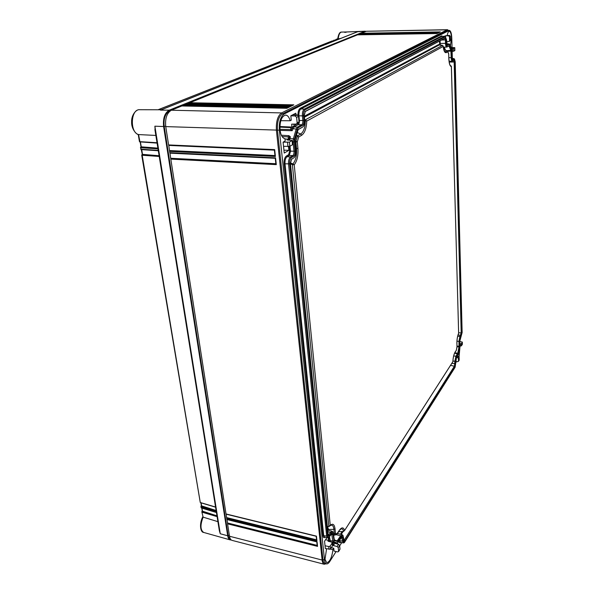 <?xml version="1.0" encoding="UTF-8"?>
<svg xmlns="http://www.w3.org/2000/svg" width="594" height="594" viewBox="0 0 594 594"><rect width="100%" height="100%" fill="white"/><g stroke="black" fill="none" stroke-linecap="round" stroke-linejoin="round"><path stroke-width="0.89" d="M289.672 163.855C289.508 160.803 290.11 158.702 291.483 157.559L293.703 156.215C294.795 155.301 295.27 153.631 295.144 151.188L294.23 141.929L294.468 139.145L297.282 129.381L298.337 127.703L302.554 125.379C303.608 124.547 304.076 122.921 303.957 120.485L303.512 115.741C303.371 112.697 303.95 110.684 305.257 109.69L445.351 36.746L446.517 39.709L447.267 45.456L449.524 44.364L450.066 44.802L451.834 49.309L452.272 57.38L452.88 59.623L454.469 59.014L455.212 61.769L462.139 332.536L459.867 340.889L459.853 347.431L458.598 353.653L456.504 357.499L455.115 367.248L344.349 542.612L343.339 541.097L343.042 537.964L342.211 536.731L337.399 543.02L334.214 542.01L333.071 534.6L332.172 533.323L328.734 537.518L327.606 535.929L289.672 163.855L285.016 163.81L323.685 535.365L324.606 537.184L328.044 537.785M293.867 157.833C295.404 156.549 296.079 154.18 295.901 150.742L295.114 139.991L297.928 130.242L298.485 129.344L302.71 127.005C304.202 125.809 304.856 123.507 304.692 120.092L304.247 115.347L305.375 111.338L445.389 37.927L446.161 39.895L446.265 43.303C446.406 45.671 446.844 46.778 447.579 46.614L449.851 45.753L451.618 50.252L451.93 57.581C452.064 59.853 452.472 60.907 453.17 60.751L454.172 60.135L454.885 61.976L461.85 332.974L459.578 341.327L459.63 347.134L458.375 353.363L456.474 356.63L455.086 366.379L345.166 540.666L344.201 541.164L343.042 535.521L341.372 536.352L337.719 541.631L334.452 540.547L333.071 532.083L331.296 532.922L329.596 535.498L328.534 535.996L328.192 535.038L290.436 163.38L291.647 159.185L293.867 157.833L291.476 159.311M327.606 535.929L326.663 536.055L288.536 163.974C288.35 160.573 289.026 158.234 290.555 156.957L292.783 155.613C293.718 154.834 294.127 153.4 294.023 151.307L293.102 142.048L292.293 142.018M289.115 146.525L289.605 151.329L288.632 154.678L286.39 156.022C284.637 157.462 283.873 160.113 284.081 163.981L322.921 535.61L326.663 536.055L327.569 537.845M333.687 540.882L332.766 541.008L331.697 533.657M328.764 537.511L329.076 540.57L332.766 541.008L333.383 542.307L330.717 541.891M337.399 543.02L336.568 543.317L333.383 542.307L334.214 542.01M332.336 543.324L333.665 542.664L336.932 543.287M343.339 541.097L342.441 541.223L341.75 537.073M339.486 540.547L342.441 541.223L343.666 542.871M453.927 58.665L452.405 58.628M452.576 59.2L453.497 58.643L454.135 59.021M449.198 44.001L446.681 43.956M446.948 45.033L448.878 43.978L449.524 44.364M445.129 36.397L442.114 36.345L300.898 108.969C299.421 110.083 298.76 112.348 298.931 115.778L299.383 120.515C299.48 122.557 299.086 123.931 298.195 124.621L293.941 126.938L292.174 130.71L280.086 130.39M305.257 109.69L304.343 109.11L444.698 36.353L445.351 36.746M442.471 36.293L441.646 35.863L300.237 108.279L300.898 108.969L304.343 109.11C302.888 110.217 302.242 112.459 302.405 115.852L298.374 115.823M298.337 127.703L297.416 127.116L301.641 124.792C302.546 124.087 302.947 122.683 302.851 120.597L302.405 115.852L303.512 115.741M298.099 123.24L293.273 126.24L293.941 126.938L297.416 127.116L296.198 129.054L291.825 128.527L291.29 130.346L290.711 129.574L290.874 127.643L291.944 127.064L291.661 124.176L296.621 124.049L297.141 122.861L299.042 121.837L298.522 116.372L296.606 117.382L297.141 122.861M294.468 139.145L293.369 138.818L296.198 129.054L297.282 129.381M291.988 140.652L289.427 142.115L289.85 146.295L292.404 144.817L292.151 140.481L287.058 139.939L288.417 139.174L288.187 136.865L288.929 135.684L290.392 136.828L289.865 138.647L293.369 138.818L293.102 142.048L294.23 141.929M452.041 47.513L451.782 37.942C451.551 33.271 450.727 30.754 449.309 30.398L284.14 114.033C280.517 116.706 278.92 122.089 279.358 130.183L324.51 560.001C324.769 562.28 325.415 563.572 326.44 563.884C327.487 564.1 328.623 563.268 329.841 561.389L336.078 551.551M339.694 545.849L341.765 542.589M455.902 362.54L456.526 361.553M459.065 356.816L460.038 346.079M459.912 341.498L459.882 340.243M452.324 58.138L452.145 51.366M450.43 45.723L451.507 38.09C451.299 33.903 450.556 31.653 449.279 31.348C448.403 31.475 447.705 32.804 447.185 35.328M450.349 36.301L449.435 35.343L445.374 35.781L448.552 35.803L449.472 36.761L449.576 40.607L450.452 40.132L450.349 36.301L449.472 36.761M444.371 36.301L445.374 35.781M446.614 43.147L446.978 42.954L447.134 43.919M294.565 124.198L293.726 124.643L293.681 124.191M288.484 146.599L288.87 150.334L284.229 153.059L283.093 142.174L285.179 141.001L284.934 138.677C282.38 138.098 280.739 135.15 280.019 129.826C279.722 121.191 281.578 116.276 285.588 115.088C287.615 115.258 289.144 117.144 290.184 120.753L291.26 120.181L290.83 115.793L295.834 113.202L296.005 114.924M328.259 537.704L328.541 540.414L328.007 541.223L331.63 542.114L332.284 542.745L330.257 546.057L330.539 548.863L332.454 545.886L332.172 543.094M326.589 548.834L324.992 559.251L326.693 562.718C329.856 561.924 331.942 557.514 332.959 549.472L325.326 548.552L324.569 541.216L326.893 537.696M332.959 549.472L333.754 548.232L334.036 551.098L337.659 551.9L338.535 551.611L339.998 549.012L339.657 545.433L338.246 547.653L338.595 551.239M337.503 543.072L337.6 544.059M332.492 544.898L333.301 543.703L333.494 545.611L334.868 542.938M459.756 347.898L458.887 356.556M449.309 30.398L447.572 30.517L282.261 113.981C278.623 116.654 277.027 122.03 277.472 130.116L322.95 559.6C323.21 561.879 323.856 563.171 324.888 563.483L326.44 563.884M448.656 30.405L447.163 29.811L281.615 112.919C277.673 115.8 275.943 121.614 276.425 130.361L322.126 560.053C322.416 562.518 323.114 563.914 324.227 564.255L325.995 563.773M447.579 29.7L366.327 31.267L361.427 33.249L440.303 31.905L438.81 32.648L359.288 34.118L438.506 32.796L436.998 33.546L357.491 34.846L189.835 102.74L293.83 104.841L290.704 106.393L185.514 104.492L290.072 106.705L286.902 108.286L181.868 105.97L171.399 110.209C166.877 112.905 164.991 118.369 165.756 126.604L168.607 144.929L274.68 149.621L275.416 156.467L169.617 151.396L169.817 152.688L275.564 157.833L276.299 164.627L170.812 159.11L226.032 513.959L316.446 536.137L316.951 540.807L226.737 518.458L226.878 519.356L317.055 541.735L317.552 546.376L227.569 523.834L229.499 536.241C229.9 538.617 230.769 539.998 232.091 540.391L324.227 564.255M360.655 33.947L361.427 33.249M438.81 32.648L359.697 33.969M358.501 34.823L359.288 34.118M187.57 104.21L189.835 102.74M183.204 105.984L185.514 104.492M317.552 546.376L317.233 545.411M317.159 545.389L227.517 522.972L226.982 519.564M227.569 523.834L227.517 522.972M274.369 150.089L168.748 145.411L168.607 144.929M169.617 151.396L168.778 145.411M275.564 157.833L275.26 158.308L169.951 153.163L169.817 152.688M170.812 159.11L169.981 153.163M226.737 518.458L226.143 514.174M170.381 110.751L169.409 111.145C165.221 113.632 163.484 118.681 164.189 126.284L228.111 535.253C228.475 537.407 229.254 538.684 230.457 539.077M361.263 33.405L359.89 33.962M359.125 34.274L357.737 34.838M189.553 102.985L186.583 104.188M185.231 104.737L182.21 105.962M283.605 146.354L283.932 150.223M459.882 341.498L462.332 342.092L461.345 343.651L461.404 345.842L462.347 344.372L462.295 342.189M459.949 343.889L461.345 343.651M454.752 47.706L453.638 48.344L453.712 51.21L454.818 50.572L454.796 47.661L451.128 47.505M459.207 359.957L459.132 357.105L458.397 358.256L458.479 361.115L459.088 360.335M446.569 41.639L449.138 41.454L449.576 40.607M450.452 40.132L449.881 41.053M332.432 542.931L333.739 542.678M331.905 542.211L333.071 542.478M333.754 548.232L331.333 547.623M338.246 547.653L337.14 546.517L333.494 545.611M334.919 543.399L338.55 544.297L339.657 545.433M339.998 549.012L339.872 549.472M332.543 545.433L332.454 545.886M325.037 545.752L328.742 546.569L330.257 546.057M325.579 539.686L328.541 540.414M451.514 48.485L453.638 48.344M453.712 51.21L452.108 51.366M292.174 130.71L291.29 130.346M279.967 129.329L290.711 129.574M290.874 127.643L279.885 127.123M288.929 135.684L281.363 135.217M282.105 136.583L288.187 136.865M291.944 127.064L279.893 126.507M296.606 117.382L295.24 115.971L290.83 115.793M292.753 114.798L297.156 114.969L298.522 116.372M299.042 121.837L298.337 123.114M280.799 120.701L290.184 120.753M288.417 139.174L284.972 138.989M283.093 142.174L289.427 142.115M283.531 146.354L289.85 146.295M283.999 150.178L288.87 150.334M460.001 346.072L461.404 345.842M457.387 356.11L459.132 357.105M458.397 358.256L456.652 357.261M455.873 361.464L457.729 361.716L458.479 361.115M274.68 149.621L275.416 156.467M274.963 155.561L169.572 150.557M316.55 539.82L226.678 517.597M275.846 163.714L170.775 158.271M169.951 153.163L275.349 158.286L276.299 164.627M316.951 540.807L316.632 539.842M361.041 33.791L439.048 32.484M440.303 31.905L438.766 32.64M184.934 105.279L288.32 107.514M189.256 103.527L292.085 105.643M358.902 34.66L437.251 33.375M290.072 106.705L289.412 107.039M293.83 104.841L293.169 105.168M438.506 32.796L436.954 33.546L357.521 34.838M331.296 532.922L330.524 532.365L328.259 535.439M298.247 129.559L302.138 127.376M305.041 111.627L444.758 38.335L445.403 39.969L445.5 43.369L440.169 43.451L440.34 45.151M447.579 46.614L446.74 47.075C446.042 46.919 445.626 45.686 445.5 43.369L446.265 43.303M446.955 47.015L448.975 45.909L450.913 50.579L451.188 57.655L448.841 57.67M454.158 60.143L452.353 61.197C451.685 61.041 451.299 59.86 451.188 57.655L451.93 57.581M454.172 60.135L453.556 60.529L454.15 62.051L461.204 333.048L459.927 336.479L457.707 336.152M459.578 341.327L458.924 341.409L459.927 336.479L460.484 336.85M456.964 341.164L458.924 341.409L459.006 346.955L457.744 353.185L455.91 356.259L453.69 355.91M455.553 361.182L454.893 361.263L455.91 356.259L456.474 356.63M452.903 360.996L454.893 361.263L454.521 366.001L343.941 540.599M341.372 536.352L340.622 535.81L342.151 534.711L342.545 534.979M336.427 534.734L340.622 535.81L337.117 540.978L334.266 540.057M327.851 531.675L330.524 532.365L332.135 531.244L332.566 531.541M438.988 44.981L438.676 44.528L442.419 45.419L305.205 119.862L305.361 120.597C305.219 127.354 303.683 131.823 300.742 133.999L297.639 135.751L298.693 136.984L297.453 136.056L295.909 141.409L297.29 141.862L295.871 141.907L296.532 148.663C296.963 155.346 295.767 160.425 292.953 163.914L294.223 164.865L292.374 164.62L328.816 526.254L330.249 525.363L329.254 526.418M439.137 45.01L304.418 117.196M338.61 531.727L343.406 531.481L338.736 531.734M327.346 526.648L328.965 526.447M290.407 162.912L292.953 163.914L292.775 164.679M290.488 163.862L292.374 164.62L292.753 163.847M327.324 526.433L329.091 526.484L327.346 526.7M329.143 526.239L331.326 525.155C332.722 525.096 333.583 526.499 333.902 529.365L328.46 529.432L328.549 530.301M294.98 141.335L295.909 141.409L295.871 141.907L295.025 141.84M296.458 135.335L297.639 135.751L296.361 135.67M305.591 119.929L306.734 121.087L304.722 120.575M304.67 119.862L305.205 119.862L305.153 120.575M443.131 45.983L442.552 45.441M438.951 44.966L442.738 45.486L443.221 46.235C444.49 53.757 444.951 50.913 445.01 51.782L445.76 51.693L444.483 51.218M447.468 51.017L447.787 51.789L447.223 50.861L445.76 51.693L446.384 52.591C444.854 53.133 443.785 51.091 443.191 46.451L306.734 121.087C306.482 128.267 304.789 132.997 301.663 135.284L298.693 136.984L297.29 141.862L297.921 148.359C298.388 155.45 297.156 160.952 294.223 164.865L330.249 525.363C332.811 523.128 334.4 524.294 335.031 528.853L333.902 529.365L334.355 533.976L336.301 534.756M447.312 50.906L443.777 49.413M450.43 65.622L450.638 65.771C449.836 65.466 449.242 63.075 448.864 58.591L448.819 58.539M451.373 66.387L450.824 65.771M458.635 333.36L451.41 66.55L450.98 65.837M456.979 347.015L456.92 343.362C456.912 339.456 457.491 336.115 458.65 333.323L458.642 333.115M456.259 350.467L456.979 346.829M452.776 361.991L452.866 361.716C453.096 357.462 453.868 354.217 455.153 351.967L456.333 350.297M343.406 531.481L344.572 530.531L452.836 361.731M333.791 535.209L336.204 534.778L339.308 530.375C341.743 527.004 343.495 527.056 344.572 530.531L452.866 361.716C453.125 357.536 453.868 354.388 455.078 352.279L456.289 350.415L457.016 347L456.883 343.235M339.308 530.375L341.372 528.786C342.419 528.712 343.146 529.603 343.57 531.459L343.503 531.496M333.672 534.065L335.462 533.286L337.058 533.835L336.649 534.578M335.031 528.853L335.462 533.286L333.694 534.281M337.734 38.707C338.506 34.14 339.761 31.935 341.505 32.083L347.03 31.957C345.47 32.44 344.602 32.47 344.438 32.061L365.206 31.192L169.26 110.157L160.484 110.128L161.338 109.786M365.206 31.192L365.993 31.4M231.244 539.968L230.242 539.909C228.935 539.501 228.081 538.119 227.688 535.773L163.61 126.529C162.838 118.303 164.724 112.845 169.26 110.157M217.909 521.658L203.133 517.159C200.104 524.94 200.282 530.034 203.668 532.439L230.242 539.909M227.688 535.773L220.27 533.754L219.386 530.902L154.9 129.559M201.114 507.573L201.396 507.967M201.151 507.729L201.566 508.033L200.935 506.548L201.396 505.828M216.966 515.822L202.413 511.152M201.834 511.872L203.118 517.151L201.863 511.954L202.294 511.159M201.863 511.954L202.287 511.107M340.889 38.35L336.167 39.367L338.832 39.167M357.543 31.734L364.723 31.296M200.223 502.264L200.505 502.658M200.26 502.42L142.189 155.242L141.736 154.997M141.743 155.123L142.285 154.366M159.11 155.732L142.426 154.351M140.451 147.564L141.305 149.525M140.726 149.109L141.179 149.228L140.466 147.475M140.474 147.602L141.016 146.844L140.444 147.542M333.672 40.845L334.964 40.711M333.65 40.845L335.32 40.563M333.501 40.86L333.702 40.303L336.612 40.05M335.744 39.969L337.548 39.679M335.462 39.991L335.937 39.419L335.773 39.932L337.192 39.82M335.974 39.404L338.231 38.551C338.743 34.549 339.827 32.395 341.505 32.083M138.239 134.459L139.427 141.483L140.043 141.973M139.456 141.55L139.909 141.662L138.58 134.563C136.954 134.972 131.237 129.232 131.616 121.926C131.289 114.701 136.59 109.021 139.635 109.712C130.509 108.962 129.685 132.907 138.751 134.586L155.851 135.432M141.157 146.822L157.885 148.129M201.522 505.858L216.112 510.498M200.972 506.675L201.403 505.865M155.197 130.747L154.878 126.188L220.27 533.754M333.071 534.6L331.11 534.489M343.042 537.964L341.201 537.874M453.155 59.615L452.613 59.289M447.542 45.456L446.992 45.122M303.957 120.485L298.923 120.545M302.554 125.379L301.641 124.792L298.195 124.621L297.527 123.931M295.144 151.188L290.525 151.173L289.308 155.383L287.065 156.727C285.514 158.011 284.83 160.373 285.016 163.81L284.081 163.981M293.703 156.215L292.783 155.613L289.308 155.383L288.632 154.678M291.483 157.559L290.555 156.957L287.065 156.727L286.39 156.022M300.237 108.279C298.693 109.378 297.936 111.724 297.973 115.31M293.273 126.24L291.825 128.527M289.516 136.442L288.654 140.036M322.921 535.61C323.195 537.555 323.879 538.105 324.963 537.266M329.076 540.57L329.299 541.542M333.026 543.116L333.925 542.723M338.929 541.416C339.263 542.768 339.85 543.079 340.704 542.344M366.327 31.267L447.163 29.811L447.572 30.517L448.923 30.494M171.399 110.209L281.615 112.919L282.261 113.981L284.14 114.033M165.756 126.604L279.358 130.183M229.499 536.241L322.126 560.053L322.95 559.6L324.51 560.001M228.111 535.253L229.403 535.588M449.435 35.343L448.552 35.803M339.553 540.443L340.421 542.285M330.064 541.728L330.457 541.646L329.484 536.931M338.55 544.297L337.14 546.517M328.742 546.569L329.024 549.368M452.472 48.493L452.554 51.366M444.884 36.308L442.114 36.345L441.646 35.863M297.156 114.969L295.24 115.971M288.981 138.276L289.865 138.647L289.59 140.095M290.021 146.198L290.525 151.173L289.605 151.329M287.541 142.412L287.971 146.599M460.335 343.926L460.395 346.116M458.345 356.266L457.61 357.425M169.409 111.145L169.839 111.16M164.189 126.284L165.719 126.336M329.596 535.498L328.17 534.771M445.389 37.927L444.758 38.335M446.161 39.895L441.528 40.028M449.554 45.515L448.93 45.916M449.851 45.753L448.604 46.094M451.618 50.252L446.822 50.676M451.759 51.129L447.683 51.233M454.885 61.976L449.19 62.073M461.85 332.974L458.672 332.744M461.323 335.58L458.085 334.816M459.711 346.272L457.001 346.087M459.63 347.134L457.016 346.681M458.375 353.363L454.796 352.762M458.137 354.031L454.588 353.192M455.628 363.714L451.886 363.372M455.086 366.379L450.608 365.369M345.166 540.666L343.859 539.983M338.216 541.283L334.251 539.894M337.719 541.631L337.11 540.978M342.099 531.689L340.444 534.258M439.493 41.097L439.701 45.07M443.562 47.164L444.602 49.748M438.676 44.528L304.328 116.231M327.45 527.724L327.94 530.145M444.253 47.149L445.441 50.096M439.575 43.533L440.169 43.451L440.087 40.786M343.02 531.645L341.208 534.459M334.118 535.164L333.828 535.61M327.895 529.685L328.46 529.432L327.628 526.663M456.883 343.473C456.868 339.523 457.454 336.093 458.65 333.175L451.373 66.699C449.918 66.201 449.071 63.513 448.819 58.635L448.693 54.047L447.787 51.789L446.384 52.591M297.921 148.359L295.701 148.715M301.663 135.284L300.742 133.999L297.267 132.536M448.819 58.635L448.737 53.95L447.757 51.396L443.77 49.391M333.791 535.224L336.947 534.281L339.189 530.828M201.188 507.818L216.416 512.384M216.439 512.533L201.878 508.13M202.547 511.568L201.997 508.301M216.988 515.934L202.443 511.523M217.1 516.646L202.279 512.258L202.472 511.649M344.438 32.061L344.847 32.343M158.583 109.764L161.501 109.652M158.145 109.764L332.128 40.964L158.026 109.764M142.419 154.544L159.118 155.784M142.538 154.559L141.714 149.629M333.828 40.674L334.377 40.073L333.739 40.288M332.15 40.956L334.823 40.763L331.898 41.016M335.937 39.419L336.063 39.791M157.016 142.731L139.909 141.662L157.076 143.087M141.275 147.037L140.436 142.07M141.157 147.022L157.893 148.181M158.004 148.856L140.927 147.72L141.172 147.082M159.229 156.46L142.189 155.242L142.441 154.603M200.289 502.517L215.555 507.038M142.3 154.462L141.179 149.228L158.249 150.379M216.246 511.323L201.388 506.972L201.552 506.236M140.912 149.421L158.301 150.72M215.577 507.187L200.987 502.821M201.663 506.281L201.106 502.992M216.127 510.61L201.581 506.363M163.61 126.529L154.878 126.188M160.484 110.128L358.13 31.541M328.734 537.518L327.933 537.83M337.644 543.013L336.85 543.317M344.349 542.612L343.57 542.909M454.469 59.014L453.875 58.628M449.762 44.364L449.153 43.971M445.693 36.754L445.077 36.36M289.664 106.846L286.813 108.264L181.95 105.955M462.384 344.268L462.325 342.114M333.702 542.671L336.605 543.324M338.558 551.559L339.931 549.376M332.558 545.544L332.284 542.797M343.258 542.923L340.399 542.277M453.705 58.583L452.39 58.561M454.863 50.527L454.789 47.676M449.019 43.934L446.681 43.919M296.673 124.012L298.522 123.01M292.56 144.646L292.144 140.511M458.434 361.375L459.14 360.254M449.183 41.431L450.014 40.979M168.748 145.411L274.376 150.119M274.376 150.111L274.977 155.725M226.93 519.55L316.788 541.862L317.181 545.641M316.171 536.263L316.58 540.072M226.091 514.159L316.186 536.271M275.26 158.308L275.861 163.885M290.637 106.371L186.323 104.18M293.421 104.975L290.615 106.371M343.042 535.521L342.463 534.89M333.071 532.083L332.477 531.444M446.74 47.075L443.332 47.171M452.353 61.197L449.071 61.264M342.151 534.711L337.466 533.479M332.135 531.244L327.695 530.078M450.43 65.615L450.809 65.763M201.114 507.595L200.943 506.593M202.324 511.36L201.804 508.241M202.071 511.182L201.826 511.805M346.903 31.987L344.713 32.366M200.223 502.286L141.714 155.086L142.278 154.321M139.642 141.869L157.083 143.109M141.03 146.941L140.214 142.055M141.491 149.614L158.308 150.75M201.433 506.066L200.906 502.932M201.158 505.902L200.935 506.526M139.635 109.712L161.197 109.779M357.529 31.734L160.87 109.905M202.688 516.936C198.99 524.294 200.549 532.469 203.668 532.439"/></g></svg>
